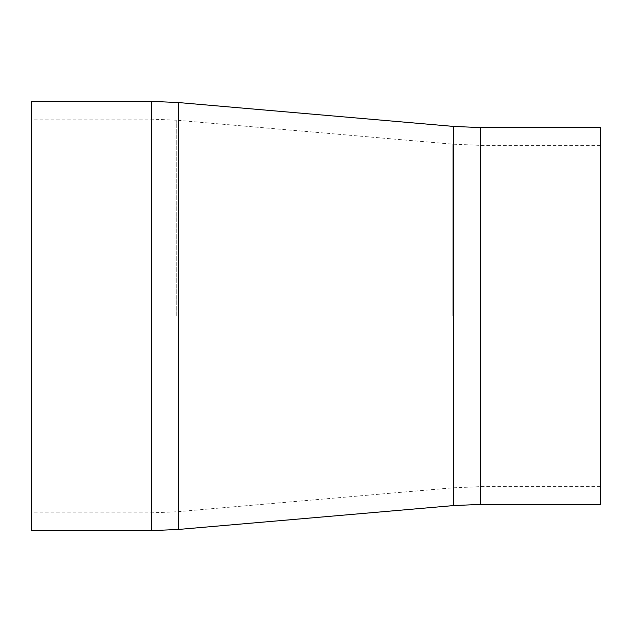 <?xml version="1.0" encoding="UTF-8"?>
<svg xmlns="http://www.w3.org/2000/svg" width="632" height="632" viewBox="0 0 632 632"><rect width="100%" height="100%" fill="white"/><g stroke="black" fill="none" stroke-linecap="round" stroke-linejoin="round"><path stroke-width="0.47" stroke-dasharray="3.16 2.37" d="M600.4 127.585L600.4 504.415M31.6 101.365L31.6 530.635M480.557 127.585L480.557 504.415M453.665 126.424L453.665 505.576M178.335 102.534L178.335 529.466M151.443 101.365L151.443 530.635M176.794 316L176.794 120.238L176.794 316M452.133 316L452.133 144.128L452.133 316M151.443 316L151.443 119.14L151.443 316M480.557 316L480.557 145.36L480.557 316M600.4 486.64L480.557 486.64L452.133 487.872L176.794 511.762L151.443 512.86L31.6 512.86M600.4 145.36L480.557 145.36L452.133 144.128L176.794 120.238L151.443 119.14L31.6 119.14"/><path stroke-width="0.95" d="M480.557 127.585L480.557 504.415L600.4 504.415L600.4 127.585L480.557 127.585L453.665 126.424L178.335 102.534L178.335 529.466L151.443 530.635L151.443 101.365L178.335 102.534M151.443 530.635L31.6 530.635L31.6 101.365L151.443 101.365M480.557 504.415L453.665 505.576L453.665 126.424M453.665 505.576L178.335 529.466"/></g></svg>
